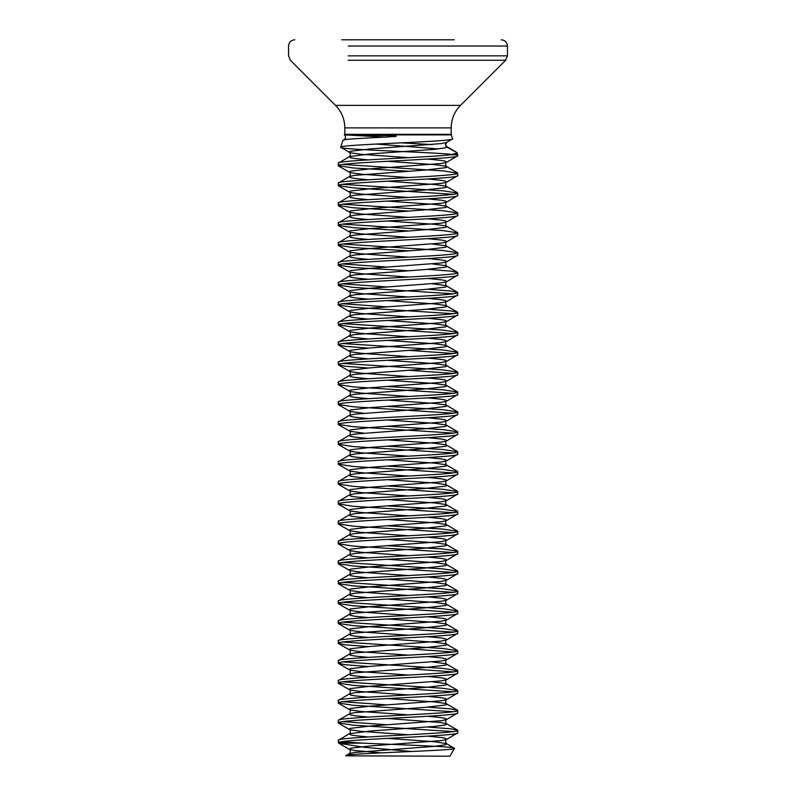 <?xml version="1.0" encoding="UTF-8"?>
<svg xmlns="http://www.w3.org/2000/svg" width="796" height="796" viewBox="0 0 796 796"><rect width="100%" height="100%" fill="white"/><g stroke="black" fill="none" stroke-linecap="round" stroke-linejoin="round"><path stroke-width="1.19" d="M451.183 127.887L344.817 127.887L344.817 134.315L451.183 134.315L451.183 127.887C451.312 119.151 454.416 111.639 460.506 105.371L335.494 105.371L460.506 105.371L505.629 60.257L447.75 60.257M344.817 134.315A1.791 1.791 0 0 1 344.728 134.872L386.08 137.181M451.183 134.315A1.791 1.791 0 0 0 451.272 134.872L452.566 138.812L446.626 142.414L441.322 143.588L370.21 148.951L350.489 151.25L349.076 152.006L350.489 152.772L361.374 154.305L408.497 157.668M344.529 139.738L342.947 140.315C343.345 139.658 348.409 139.071 358.13 138.554L395.443 136.484C398.259 135.877 393.045 135.698 391.921 135.648L344.688 134.982M342.947 140.315L340.698 147.18C337.723 144.454 456.536 141.668 452.566 138.812L446.626 142.414L445.491 144.544L446.924 147.031L454.884 151.628M438.357 148.942L376.269 144.046M450.874 154.782L457.202 152.961L457.61 154.225A1.791 1.791 0 0 1 457.7 154.782L450.874 154.782C426.059 157.588 334.808 160.394 338.3 163.2L349.374 156.633L350.489 157.747L354.678 158.513L368.19 159.887M450.466 154.225C425.253 151.927 336.748 149.568 340.698 147.18L349.374 152.364C351.006 151.966 350.14 157.429 349.374 156.633L370.21 153.926L434.626 149.33L445.511 147.797L446.924 147.031L446.108 146.325M345.882 755.832L449.909 756.2L454.426 748.369C457.093 750.757 341.703 753.245 345.882 755.832L346.031 755.583M338.3 163.2L338.3 165.687C334.609 162.374 461.391 159.061 457.7 155.737L446.626 162.314L441.322 163.488L370.21 168.851L350.489 171.15L349.076 171.906L350.489 172.672L361.374 174.205L408.497 177.568M457.7 155.737L457.7 154.782M342.837 741.544L348.897 742.22L339.265 742.22L338.638 743.116L338.3 742.22L339.265 742.22C348.091 739.096 461.531 735.972 457.7 732.837L446.626 739.414L441.322 740.588L370.21 745.952L350.489 748.25L349.374 749.364L354.678 750.538L380.995 752.857M457.7 732.837L457.7 730.35C461.391 733.673 334.609 736.987 338.3 740.3L349.374 733.733L350.489 734.847L354.678 735.613L368.19 736.987M338.3 742.22L338.3 740.3M457.7 712.937L457.7 710.45C461.391 713.773 334.609 717.087 338.3 720.4L338.3 722.887C334.609 719.574 461.391 716.261 457.7 712.937L446.626 719.514L441.322 720.688L370.21 726.052L350.489 728.35L349.076 729.106L350.489 729.872L361.374 731.405L408.497 734.768M387.503 698.58L434.626 701.943L445.511 703.475L446.924 704.231L445.511 704.997L425.79 707.296L354.678 712.659L349.374 713.833L338.3 720.4M457.7 693.037L457.7 690.55C461.391 693.873 334.609 697.187 338.3 700.5L338.3 702.987C334.609 699.674 461.391 696.361 457.7 693.037L446.626 699.614L441.322 700.788L370.21 706.152L350.489 708.45L349.076 709.206L350.489 709.972L361.374 711.505L408.497 714.868M432.596 681.844L445.511 683.575L446.924 684.331L445.511 685.097L425.79 687.396L354.678 692.759L349.374 693.933L338.3 700.5M457.7 673.137L457.7 670.65C461.391 673.973 334.609 677.287 338.3 680.6L338.3 683.087C334.609 679.774 461.391 676.461 457.7 673.137L446.626 679.714L441.322 680.888L370.21 686.252L350.489 688.55L349.076 689.306L350.489 690.072L361.374 691.605L408.497 694.968M432.596 661.944L445.511 663.675L446.924 664.431L445.511 665.197L425.79 667.496L354.678 672.859L349.374 674.033L338.3 680.6M457.7 653.237L457.7 650.75C461.391 654.073 334.609 657.387 338.3 660.7L338.3 663.187C334.609 659.874 461.391 656.561 457.7 653.237L446.626 659.814L441.322 660.988L370.21 666.351L350.489 668.65L349.076 669.406L350.489 670.172L361.374 671.705L408.497 675.068M387.503 638.88L434.626 642.243L445.511 643.775L446.924 644.531L445.511 645.297L425.79 647.596L354.678 652.959L349.374 654.133L338.3 660.7M457.7 633.337L457.7 630.85C461.391 634.173 334.609 637.487 338.3 640.8L338.3 643.287C334.609 639.974 461.391 636.661 457.7 633.337L446.626 639.914L441.322 641.088L370.21 646.452L350.489 648.75L349.076 649.506L350.489 650.272L361.374 651.805L408.497 655.168M387.503 618.98L434.626 622.343L445.511 623.875L446.924 624.631L445.511 625.397L425.79 627.696L354.678 633.059L349.374 634.233L338.3 640.8M457.7 613.437L457.7 610.95C461.391 614.273 334.609 617.587 338.3 620.9L338.3 623.387C334.609 620.074 461.391 616.761 457.7 613.437L446.626 620.014L441.322 621.188L370.21 626.552L350.489 628.85L349.076 629.606L350.489 630.372L361.374 631.905L408.497 635.268M387.503 599.08L434.626 602.443L445.511 603.975L446.924 604.731L445.511 605.497L425.79 607.796L354.678 613.159L349.374 614.333L338.3 620.9M457.7 593.537L457.7 591.05C461.391 594.373 334.609 597.687 338.3 601L338.3 603.487C334.609 600.174 461.391 596.861 457.7 593.537L446.626 600.114L441.322 601.288L370.21 606.652L350.489 608.95L349.076 609.706L350.489 610.472L361.374 612.005L408.497 615.368M387.503 579.18L434.626 582.543L445.511 584.075L446.924 584.831L445.511 585.597L425.79 587.896L354.678 593.259L349.374 594.433L338.3 601M457.7 573.637L457.7 571.15C461.391 574.473 334.609 577.787 338.3 581.1L338.3 583.587C334.609 580.274 461.391 576.961 457.7 573.637L446.626 580.214L441.322 581.388L370.21 586.752L350.489 589.05L349.076 589.806L350.489 590.572L361.374 592.105L408.497 595.468M387.503 559.28L434.626 562.643L445.511 564.175L446.924 564.931L445.511 565.697L425.79 567.996L354.678 573.359L349.374 574.533L338.3 581.1M457.7 553.737L457.7 551.25C461.391 554.573 334.609 557.887 338.3 561.2L338.3 563.687C334.609 560.374 461.391 557.061 457.7 553.737L446.626 560.314L441.322 561.488L370.21 566.851L350.489 569.15L349.076 569.906L350.489 570.672L361.374 572.205L408.497 575.568M387.503 539.38L434.626 542.743L445.511 544.275L446.924 545.031L445.511 545.797L425.79 548.096L354.678 553.459L349.374 554.633L338.3 561.2M457.7 533.837L457.7 531.35C461.391 534.673 334.609 537.987 338.3 541.3L338.3 543.787C334.609 540.474 461.391 537.161 457.7 533.837L446.626 540.414L441.322 541.588L370.21 546.952L350.489 549.25L349.076 550.006L350.489 550.772L361.374 552.305L408.497 555.668M387.503 519.48L434.626 522.843L445.511 524.375L446.924 525.131L445.511 525.897L425.79 528.196L354.678 533.559L349.374 534.733L338.3 541.3M457.7 513.937L457.7 511.45C461.391 514.773 334.609 518.087 338.3 521.4L338.3 523.887C334.609 520.574 461.391 517.261 457.7 513.937L446.626 520.514L441.322 521.688L370.21 527.052L350.489 529.35L349.076 530.106L350.489 530.872L361.374 532.405L408.497 535.768M387.503 499.58L434.626 502.943L445.511 504.475L446.924 505.231L445.511 505.997L425.79 508.296L354.678 513.659L349.374 514.833L338.3 521.4M457.7 494.037L457.7 491.55C461.391 494.873 334.609 498.187 338.3 501.5L338.3 503.987C334.609 500.674 461.391 497.361 457.7 494.037L446.626 500.614L441.322 501.788L370.21 507.151L350.489 509.45L349.076 510.206L350.489 510.972L361.374 512.505L408.497 515.868M387.503 479.68L434.626 483.043L445.511 484.575L446.924 485.331L445.511 486.097L425.79 488.396L354.678 493.759L349.374 494.933L338.3 501.5M457.7 474.137L457.7 471.65C461.391 474.973 334.609 478.287 338.3 481.6L338.3 484.087C334.609 480.774 461.391 477.461 457.7 474.137L446.626 480.714L441.322 481.888L370.21 487.251L350.489 489.55L349.076 490.306L350.489 491.072L361.374 492.605L408.497 495.968M387.503 459.78L434.626 463.143L445.511 464.675L446.924 465.431L445.511 466.197L425.79 468.496L354.678 473.859L349.374 475.033L338.3 481.6M457.7 454.237L457.7 451.75C461.391 455.073 334.609 458.387 338.3 461.7L338.3 464.187C334.609 460.874 461.391 457.561 457.7 454.237L446.626 460.814L441.322 461.988L370.21 467.351L350.489 469.65L349.076 470.406L350.489 471.172L361.374 472.705L408.497 476.068M387.503 439.88L434.626 443.243L445.511 444.775L446.924 445.531L445.511 446.297L425.79 448.596L354.678 453.959L349.374 455.133L338.3 461.7M457.7 434.337L457.7 431.85C461.391 435.173 334.609 438.487 338.3 441.8L338.3 444.287C334.609 440.974 461.391 437.661 457.7 434.337L446.626 440.914L441.322 442.088L370.21 447.452L350.489 449.75L349.076 450.506L350.489 451.272L361.374 452.805L408.497 456.168M387.503 419.98L434.626 423.343L445.511 424.875L446.924 425.631L445.511 426.397L425.79 428.696L354.678 434.059L349.374 435.233L338.3 441.8M457.7 414.437L457.7 411.95C461.391 415.273 334.609 418.587 338.3 421.9L338.3 424.387C334.609 421.074 461.391 417.761 457.7 414.437L446.626 421.014L441.322 422.188L370.21 427.551L350.489 429.85L349.076 430.606L350.489 431.372L363.404 433.094M387.503 400.08L434.626 403.443L445.511 404.975L446.924 405.731L445.511 406.497L425.79 408.796L354.678 414.159L349.374 415.333L338.3 421.9M457.7 394.537L457.7 392.05C461.391 395.373 334.609 398.687 338.3 402L338.3 404.487C334.609 401.174 461.391 397.861 457.7 394.537L446.626 401.114L441.322 402.288L370.21 407.651L350.489 409.95L349.076 410.706L350.489 411.472L363.404 413.194M387.503 380.18L434.626 383.543L445.511 385.075L446.924 385.831L445.511 386.597L425.79 388.896L354.678 394.259L349.374 395.433L338.3 402M457.7 374.637L457.7 372.15C461.391 375.473 334.609 378.787 338.3 382.1L338.3 384.587C334.609 381.274 461.391 377.961 457.7 374.637L446.626 381.214L441.322 382.388L370.21 387.751L350.489 390.05L349.076 390.806L350.489 391.572L361.374 393.105L408.497 396.468M387.503 360.28L434.626 363.643L445.511 365.175L446.924 365.931L445.511 366.697L425.79 368.996L354.678 374.359L349.374 375.533L338.3 382.1M457.7 354.737L457.7 352.25C461.391 355.573 334.609 358.887 338.3 362.2L338.3 364.687C334.609 361.374 461.391 358.061 457.7 354.737L446.626 361.314L441.322 362.488L370.21 367.851L350.489 370.15L349.076 370.906L350.489 371.672L361.374 373.205L408.497 376.568M387.503 340.38L434.626 343.743L445.511 345.275L446.924 346.031L445.511 346.797L425.79 349.096L354.678 354.459L349.374 355.633L338.3 362.2M457.7 334.837L457.7 332.35C461.391 335.673 334.609 338.987 338.3 342.3L338.3 344.787C334.609 341.474 461.391 338.161 457.7 334.837L446.626 341.414L441.322 342.588L370.21 347.952L350.489 350.25L349.076 351.006L350.489 351.772L361.374 353.305L408.497 356.668M387.503 320.48L434.626 323.843L445.511 325.375L446.924 326.131L445.511 326.897L425.79 329.196L354.678 334.559L349.374 335.733L338.3 342.3M457.7 314.937L457.7 312.45C461.391 315.773 334.609 319.087 338.3 322.4L338.3 324.887C334.609 321.574 461.391 318.261 457.7 314.937L446.626 321.514L441.322 322.688L370.21 328.051L350.489 330.35L349.076 331.106L350.489 331.872L361.374 333.405L408.497 336.768M387.503 300.58L434.626 303.943L445.511 305.475L446.924 306.231L445.511 306.997L425.79 309.296L354.678 314.659L349.374 315.833L338.3 322.4M457.7 295.037L457.7 292.55C461.391 295.873 334.609 299.187 338.3 302.5L338.3 304.987C334.609 301.674 461.391 298.361 457.7 295.037L446.626 301.614L441.322 302.788L370.21 308.151L350.489 310.45L349.076 311.206L350.489 311.972L361.374 313.505L408.497 316.868M432.596 283.844L445.511 285.575L446.924 286.331L445.511 287.097L425.79 289.396L354.678 294.759L349.374 295.933L338.3 302.5M457.7 275.137L457.7 272.65C461.391 275.973 334.609 279.287 338.3 282.6L338.3 285.087C334.609 281.774 461.391 278.461 457.7 275.137L446.626 281.714L441.322 282.888L370.21 288.251L350.489 290.55L349.076 291.306L350.489 292.072L361.374 293.605L408.497 296.968M432.596 263.944L445.511 265.675L446.924 266.431L445.511 267.197L425.79 269.496L354.678 274.859L349.374 276.033L338.3 282.6M457.7 255.237L457.7 252.75C461.391 256.073 334.609 259.387 338.3 262.7L338.3 265.187C334.609 261.874 461.391 258.561 457.7 255.237L446.626 261.814L441.322 262.988L370.21 268.351L350.489 270.65L349.076 271.406L350.489 272.172L361.374 273.705L408.497 277.068M432.596 244.044L445.511 245.775L446.924 246.531L445.511 247.297L425.79 249.596L354.678 254.959L349.374 256.133L338.3 262.7M457.7 235.337L457.7 232.85C461.391 236.173 334.609 239.487 338.3 242.8L338.3 245.287C334.609 241.974 461.391 238.661 457.7 235.337L446.626 241.914L441.322 243.088L370.21 248.451L350.489 250.75L349.076 251.506L350.489 252.272L361.374 253.805L408.497 257.168M387.503 220.98L434.626 224.343L445.511 225.875L446.924 226.631L445.511 227.397L425.79 229.696L354.678 235.059L349.374 236.233L338.3 242.8M457.7 215.437L457.7 212.95C461.391 216.273 334.609 219.587 338.3 222.9L338.3 225.387C334.609 222.074 461.391 218.761 457.7 215.437L446.626 222.014L441.322 223.188L370.21 228.551L350.489 230.85L349.076 231.606L350.489 232.372L361.374 233.905L408.497 237.268M387.503 201.08L434.626 204.443L445.511 205.975L446.924 206.731L445.511 207.497L425.79 209.796L354.678 215.159L349.374 216.333L338.3 222.9M457.7 195.537L457.7 193.05C461.391 196.373 334.609 199.687 338.3 203L338.3 205.487C334.609 202.174 461.391 198.861 457.7 195.537L446.626 202.114L441.322 203.288L370.21 208.651L350.489 210.95L349.076 211.706L350.489 212.472L361.374 214.005L408.497 217.368M387.503 181.18L434.626 184.543L445.511 186.075L446.924 186.831L445.511 187.597L425.79 189.896L354.678 195.259L349.374 196.433L338.3 203M457.7 175.637L457.7 173.15C461.391 176.473 334.609 179.787 338.3 183.1L338.3 185.587C334.609 182.274 461.391 178.961 457.7 175.637L446.626 182.214L441.322 183.388L370.21 188.751L350.489 191.05L349.076 191.806L350.489 192.572L361.374 194.105L408.497 197.468M387.503 161.28L434.626 164.643L445.511 166.175L446.924 166.931L445.511 167.697L425.79 169.996L354.678 175.359L349.374 176.533L338.3 183.1M338.3 722.887L353.315 725.186L453.163 731.594M342.837 721.644L387.503 724.818M427.81 727.037L450.864 728.828L457.7 730.35M338.3 702.987L353.315 705.286L453.163 711.694M342.837 701.744L387.503 704.918M427.81 707.137L450.864 708.928L457.7 710.45M338.3 683.087L353.315 685.386L453.163 691.794M342.837 681.844L442.685 688.261L457.7 690.55M338.3 663.187L345.136 664.72L368.19 666.511M408.497 668.73L453.163 671.894M342.837 661.944L442.685 668.361L457.7 670.65M338.3 643.287L345.136 644.82L368.19 646.611M408.497 648.83L453.163 651.994M342.837 642.044L442.685 648.461L457.7 650.75M338.3 623.387L353.315 625.686L453.163 632.094M342.837 622.144L442.685 628.561L457.7 630.85M338.3 603.487L353.315 605.786L453.163 612.194M342.837 602.244L442.685 608.661L457.7 610.95M338.3 583.587L353.315 585.886L453.163 592.294M342.837 582.344L442.685 588.761L457.7 591.05M338.3 563.687L353.315 565.986L453.163 572.394M342.837 562.444L442.685 568.861L457.7 571.15M338.3 543.787L353.315 546.086L453.163 552.494M387.503 545.718L442.685 548.961L457.7 551.25M338.3 523.887L353.315 526.186L453.163 532.594M387.503 525.818L442.685 529.061L457.7 531.35M338.3 503.987L353.315 506.286L453.163 512.694M387.503 505.918L442.685 509.161L457.7 511.45M338.3 484.087L353.315 486.386L453.163 492.794M387.503 486.018L442.685 489.261L457.7 491.55M338.3 464.187L353.315 466.486L453.163 472.894M387.503 466.118L442.685 469.361L457.7 471.65M338.3 444.287L353.315 446.586L453.163 452.994M387.503 446.218L442.685 449.461L457.7 451.75M338.3 424.387L353.315 426.686L453.163 433.094M387.503 426.318L442.685 429.561L457.7 431.85M338.3 404.487L353.315 406.786L453.163 413.194M387.503 406.418L442.685 409.661L457.7 411.95M338.3 384.587L353.315 386.886L453.163 393.294M387.503 386.518L442.685 389.761L457.7 392.05M338.3 364.687L345.136 366.22L368.19 368.011M408.497 370.23L453.163 373.394M342.837 363.444L442.685 369.861L457.7 372.15M338.3 344.787L345.136 346.32L368.19 348.111M408.497 350.33L453.163 353.494M342.837 343.544L442.685 349.961L457.7 352.25M338.3 324.887L353.315 327.186L453.163 333.594M342.837 323.644L442.685 330.061L457.7 332.35M338.3 304.987L353.315 307.286L453.163 313.694M342.837 303.744L387.503 306.918M427.81 309.137L450.864 310.928L457.7 312.45M338.3 285.087L353.315 287.386L453.163 293.794M342.837 283.844L387.503 287.018M427.81 289.237L450.864 291.028L457.7 292.55M338.3 265.187L353.315 267.486L408.497 270.73M342.837 263.944L387.503 267.118M427.81 269.337L450.864 271.128L457.7 272.65M338.3 245.287L353.315 247.586L408.497 250.83M342.837 244.044L442.685 250.461L457.7 252.75M338.3 225.387L353.315 227.686L408.497 230.93M342.837 224.144L442.685 230.561L457.7 232.85M338.3 205.487L353.315 207.786L408.497 211.03M342.837 204.244L442.685 210.661L457.7 212.95M338.3 185.587L353.315 187.886L453.163 194.294M342.837 184.344L442.685 190.761L457.7 193.05M338.3 165.687L353.315 167.986L408.497 171.23M342.837 164.444L442.685 170.861L457.7 173.15M341.723 39.8L454.277 39.8M411.641 751.494L364.359 747.305L338.887 743.275L362.518 743.116L348.897 742.22M362.518 743.116C398.279 744.817 457.6 746.568 454.426 748.369L446.626 743.683L445.511 744.797L434.626 746.33L354.678 752.459L349.374 753.633L350.519 754.757M446.277 142.584L445.491 144.544M348.429 134.872L344.728 134.872M451.272 134.872L352.26 134.872M348.25 60.257L505.629 60.257L507.45 55.849L447.75 55.849M348.25 55.849L507.45 55.849L507.45 46.029L447.75 46.029M348.25 46.029L507.45 46.029C507.112 42.278 505.042 40.208 501.221 39.8M427.81 159.061L441.322 160.434L445.511 161.2L446.626 162.314C444.994 161.916 445.86 167.379 446.626 166.583L457.451 172.861M427.81 178.961L441.322 180.334L445.511 181.1L446.626 182.214C444.994 181.816 445.86 187.279 446.626 186.483L457.451 192.761M427.81 198.861L441.322 200.234L445.511 201L446.626 202.114C444.994 201.716 445.86 207.179 446.626 206.383L457.451 212.661M427.81 218.761L441.322 220.134L445.511 220.9L446.626 222.014C444.994 221.616 445.86 227.079 446.626 226.283L457.451 232.561M427.81 238.661L441.322 240.034L445.511 240.8L446.626 241.914C444.994 241.516 445.86 246.979 446.626 246.183L457.451 252.461M427.81 258.561L441.322 259.934L445.511 260.7L446.626 261.814C444.994 261.416 445.86 266.879 446.626 266.083L457.451 272.361M427.81 278.461L441.322 279.834L445.511 280.6L446.626 281.714C444.994 281.316 445.86 286.779 446.626 285.983L457.451 292.261M427.81 298.361L441.322 299.734L445.511 300.5L446.626 301.614C444.994 301.216 445.86 306.679 446.626 305.883L457.451 312.161M427.81 318.261L441.322 319.634L445.511 320.4L446.626 321.514C444.994 321.116 445.86 326.579 446.626 325.783L457.451 332.061M427.81 338.161L441.322 339.534L445.511 340.3L446.626 341.414C444.994 341.016 445.86 346.479 446.626 345.683L457.451 351.961M427.81 358.061L441.322 359.434L445.511 360.2L446.626 361.314C444.994 360.916 445.86 366.379 446.626 365.583L457.451 371.861M427.81 377.961L441.322 379.334L445.511 380.1L446.626 381.214C444.994 380.816 445.86 386.279 446.626 385.483L457.451 391.761M427.81 397.861L441.322 399.234L445.511 400L446.626 401.114C444.994 400.716 445.86 406.179 446.626 405.383L457.451 411.661M427.81 417.761L441.322 419.134L445.511 419.9L446.626 421.014C444.994 420.616 445.86 426.079 446.626 425.283L457.451 431.561M427.81 437.661L441.322 439.034L445.511 439.8L446.626 440.914C444.994 440.516 445.86 445.979 446.626 445.183L457.451 451.461M427.81 457.561L441.322 458.934L445.511 459.7L446.626 460.814C444.994 460.416 445.86 465.879 446.626 465.083L457.451 471.361M427.81 477.461L441.322 478.834L445.511 479.6L446.626 480.714C444.994 480.316 445.86 485.779 446.626 484.983L457.451 491.261M427.81 497.361L441.322 498.734L445.511 499.5L446.626 500.614C444.994 500.216 445.86 505.679 446.626 504.883L457.451 511.161M427.81 517.261L441.322 518.634L445.511 519.4L446.626 520.514C444.994 520.116 445.86 525.579 446.626 524.783L457.451 531.061M427.81 537.161L441.322 538.534L445.511 539.3L446.626 540.414C444.994 540.016 445.86 545.479 446.626 544.683L457.451 550.961M427.81 557.061L441.322 558.434L445.511 559.2L446.626 560.314C444.994 559.916 445.86 565.379 446.626 564.583L457.451 570.861M427.81 576.961L441.322 578.334L445.511 579.1L446.626 580.214C444.994 579.816 445.86 585.279 446.626 584.483L457.451 590.761M427.81 596.861L441.322 598.234L445.511 599L446.626 600.114C444.994 599.716 445.86 605.179 446.626 604.383L457.451 610.661M427.81 616.761L441.322 618.134L445.511 618.9L446.626 620.014C444.994 619.616 445.86 625.079 446.626 624.283L457.451 630.561M427.81 636.661L441.322 638.034L445.511 638.8L446.626 639.914C444.994 639.516 445.86 644.979 446.626 644.183L457.451 650.461M427.81 656.561L441.322 657.934L445.511 658.7L446.626 659.814C444.994 659.416 445.86 664.879 446.626 664.083L457.451 670.361M427.81 676.461L441.322 677.834L445.511 678.6L446.626 679.714C444.994 679.316 445.86 684.779 446.626 683.983L457.451 690.261M427.81 696.361L441.322 697.734L445.511 698.5L446.626 699.614C444.994 699.216 445.86 704.679 446.626 703.883L457.451 710.161M427.81 716.261L441.322 717.634L445.511 718.4L446.626 719.514C444.994 719.116 445.86 724.579 446.626 723.783L445.511 724.897L434.626 726.43L370.21 731.027L349.374 733.733C350.14 734.529 351.006 729.066 349.374 729.464L338.549 723.186M427.81 736.161L441.322 737.534L445.511 738.3L446.626 739.414C444.994 739.016 445.86 744.479 446.626 743.683L434.626 741.743L387.503 738.38M454.526 154.225L457.61 154.225M338.549 165.986L349.374 172.264C351.006 171.866 350.14 177.329 349.374 176.533L350.489 177.647L354.678 178.413L368.19 179.787M338.549 185.886L349.374 192.164C351.006 191.766 350.14 197.229 349.374 196.433L350.489 197.547L354.678 198.313L368.19 199.687M338.549 205.786L349.374 212.064C351.006 211.666 350.14 217.129 349.374 216.333L350.489 217.447L354.678 218.213L368.19 219.587M338.549 225.686L349.374 231.964C351.006 231.566 350.14 237.029 349.374 236.233L350.489 237.347L354.678 238.113L368.19 239.487M338.549 245.586L349.374 251.864C351.006 251.466 350.14 256.929 349.374 256.133L350.489 257.247L354.678 258.013L368.19 259.387M338.549 265.486L349.374 271.764C351.006 271.366 350.14 276.829 349.374 276.033L350.489 277.147L354.678 277.913L368.19 279.287M338.549 285.386L349.374 291.664C351.006 291.266 350.14 296.729 349.374 295.933L350.489 297.047L354.678 297.813L368.19 299.187M338.549 305.286L349.374 311.564C351.006 311.166 350.14 316.629 349.374 315.833L350.489 316.947L354.678 317.713L368.19 319.087M338.549 325.186L349.374 331.464C351.006 331.066 350.14 336.529 349.374 335.733L350.489 336.847L354.678 337.613L368.19 338.987M338.549 345.086L349.374 351.364C351.006 350.966 350.14 356.429 349.374 355.633L350.489 356.747L354.678 357.513L368.19 358.887M338.549 364.986L349.374 371.264C351.006 370.866 350.14 376.329 349.374 375.533L350.489 376.647L354.678 377.413L368.19 378.787M338.549 384.886L349.374 391.164C351.006 390.766 350.14 396.229 349.374 395.433L350.489 396.547L354.678 397.313L368.19 398.687M338.549 404.786L349.374 411.064C351.006 410.666 350.14 416.129 349.374 415.333L350.489 416.447L354.678 417.213L368.19 418.587M338.549 424.686L349.374 430.964C351.006 430.566 350.14 436.029 349.374 435.233L350.489 436.347L354.678 437.113L368.19 438.487M338.549 444.586L349.374 450.864C351.006 450.466 350.14 455.929 349.374 455.133L350.489 456.247L354.678 457.013L368.19 458.387M338.549 464.486L349.374 470.764C351.006 470.366 350.14 475.829 349.374 475.033L350.489 476.147L354.678 476.913L368.19 478.287M338.549 484.386L349.374 490.664C351.006 490.266 350.14 495.729 349.374 494.933L350.489 496.047L354.678 496.813L368.19 498.187M338.549 504.286L349.374 510.564C351.006 510.166 350.14 515.629 349.374 514.833L350.489 515.947L354.678 516.713L368.19 518.087M338.549 524.186L349.374 530.464C351.006 530.066 350.14 535.529 349.374 534.733L350.489 535.847L354.678 536.613L368.19 537.987M338.549 544.086L349.374 550.364C351.006 549.966 350.14 555.429 349.374 554.633L350.489 555.747L354.678 556.513L368.19 557.887M338.549 563.986L349.374 570.264C351.006 569.866 350.14 575.329 349.374 574.533L350.489 575.647L354.678 576.413L368.19 577.787M338.549 583.886L349.374 590.164C351.006 589.766 350.14 595.229 349.374 594.433L350.489 595.547L354.678 596.313L368.19 597.687M338.549 603.786L349.374 610.064C351.006 609.666 350.14 615.129 349.374 614.333L350.489 615.447L354.678 616.213L368.19 617.587M338.549 623.686L349.374 629.964C351.006 629.566 350.14 635.029 349.374 634.233L350.489 635.347L354.678 636.113L368.19 637.487M338.549 643.586L349.374 649.864C351.006 649.466 350.14 654.929 349.374 654.133L350.489 655.247L354.678 656.013L368.19 657.387M338.549 663.486L349.374 669.764C351.006 669.366 350.14 674.829 349.374 674.033L350.489 675.147L354.678 675.913L368.19 677.287M338.549 683.386L349.374 689.664C351.006 689.266 350.14 694.729 349.374 693.933L350.489 695.047L354.678 695.813L368.19 697.187M338.549 703.286L349.374 709.564C351.006 709.166 350.14 714.629 349.374 713.833L350.489 714.947L354.678 715.713L368.19 717.087M387.503 718.48L441.322 722.609L446.626 723.783L457.451 730.061M432.168 144.583L401.244 142.832M344.26 134.673C345.942 136.245 345.942 137.847 344.25 139.489L358.13 138.554M344.817 127.887C344.688 119.151 341.584 111.639 335.494 105.371L290.371 60.257L288.55 55.849L288.55 46.029C288.888 42.278 290.958 40.208 294.779 39.8M502.007 39.85L502.545 39.939M338.887 743.275L349.374 749.364C351.006 748.966 350.14 754.429 349.374 753.633L346.021 755.573M456.526 152.305L446.685 146.573C445.571 146.016 445.322 144.822 445.959 142.981"/></g></svg>
